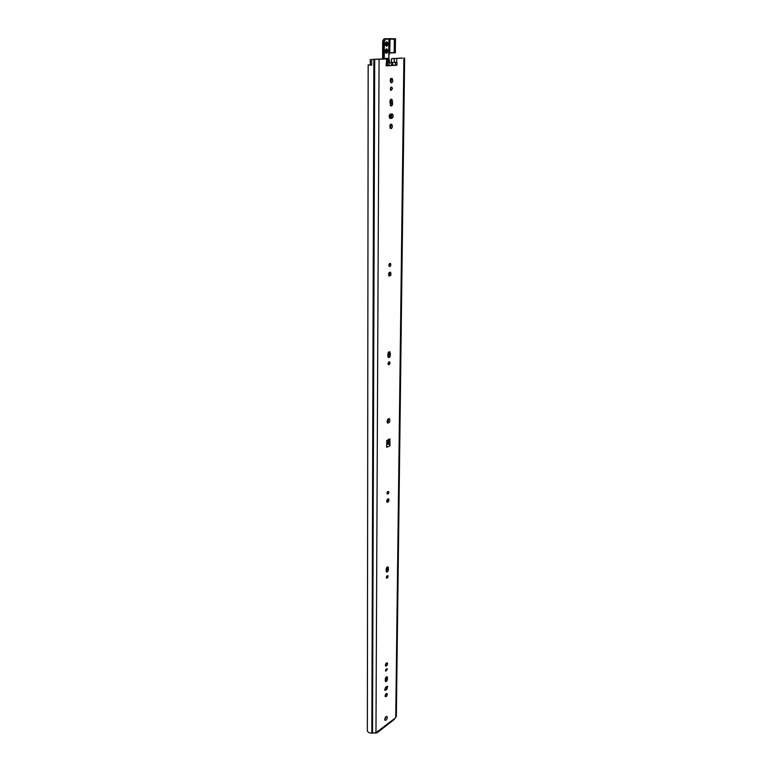 <?xml version="1.0" encoding="UTF-8"?>
<svg xmlns="http://www.w3.org/2000/svg" width="772" height="772" viewBox="0 0 772 772"><rect width="100%" height="100%" fill="white"/><g stroke="black" fill="none" stroke-linecap="round" stroke-linejoin="round"><path stroke-width="1.16" d="M387.351 422.767L388.499 418.771M387.081 421.608C387.467 419.312 388.287 418.405 389.561 418.878C390.265 421.56 389.59 422.95 387.544 423.017L387.081 421.608M386.772 501.819L387.756 498.953M386.695 501.221C387.023 499.359 387.698 498.596 388.731 498.944C389.204 501.076 388.634 502.176 387.023 502.254L386.695 501.221M386.318 577.446L387.911 575.622C388.21 577.244 387.747 578.083 386.54 578.151L386.946 575.854M387.023 493.443L387.64 491.61M387.013 493.221L388.615 491.426C388.992 493.115 388.548 493.983 387.274 494.032L387.013 493.221M386.164 571.415L387.245 569.138L387.216 567.024M386.145 569.302C386.483 567.449 387.158 566.677 388.162 566.995L388.432 569.601C388.084 571.454 387.409 572.216 386.405 571.907L386.145 569.302M388.827 275.787L389.464 272.362M388.538 274.571C388.818 272.661 389.493 271.918 390.574 272.352C391.365 274.745 390.864 275.971 389.04 276.048L388.538 274.571M388.142 364.23L388.673 362.097M388.075 363.699L389.686 361.943C390.207 363.737 389.783 364.664 388.412 364.712L388.075 363.699M389.011 266.041L389.435 263.696M388.885 265.269L390.487 263.522C391.124 265.414 390.728 266.388 389.291 266.446L388.885 265.269M388.075 357.089L389.069 354.859L388.876 351.897M387.891 354.126C388.191 352.225 388.866 351.482 389.937 351.897L390.352 355.178C390.053 357.069 389.368 357.812 388.306 357.407L387.891 354.126M392.079 62.464L391.375 61.856L392.079 62.464L396.943 62.407L396.914 65.195L386.212 65.832L386.232 63.005L387.303 62.86M402.482 58.035L394.058 58.537L402.482 58.132M385.267 59.029L372.654 59.396M386.212 65.678L395.505 65.128L395.534 62.455M388.779 439.509L388.75 443.408L388.026 439.857M384.717 719.707L386.183 716.484M390.613 90.121L390.767 87.439M390.651 82.421L391.404 80.327L390.864 78.512M390.217 128.2L391.018 126.077L390.535 124.408M389.802 118.338L390.439 118.261C391.925 117.238 392.147 115.81 391.115 113.986L392.504 114.102C393.537 115.925 393.315 117.354 391.829 118.377L389.802 118.338C388.77 116.504 389.001 115.076 390.487 114.053L392.504 114.102M390.429 105.619L391.211 103.506L390.719 99.434M385.575 670.376L386.145 669.063M385.373 665.406L386.434 662.955M385.112 695.997L386.174 693.632M384.601 689.628L386.801 686.404M385.238 680.885L386.318 676.919M372.654 59.357L385.286 58.875M371.66 59.473L371.65 65.176L368.167 64.906L367.366 730.64C367.684 732.29 369.17 733.12 371.843 733.13L375.964 732.724L377.132 731.924L376.91 732.898L375.317 733.091M393.913 719.745L396.345 716.397L404.634 58.103M389.821 438.834L389.976 445.743L386.695 447.297L386.753 440.522L389.821 438.834M387.332 717.362C386.888 719.552 386.096 720.508 384.938 720.237C384.668 717.921 385.382 716.677 387.081 716.503L387.332 717.362M392.456 88.732L390.883 90.459C390.024 88.404 390.362 87.313 391.896 87.188L392.456 88.732M392.813 80.413C392.581 82.334 391.925 83.058 390.825 82.594C389.715 79.979 390.14 78.59 392.099 78.426L392.813 80.413M392.408 126.203C392.166 128.123 391.491 128.856 390.4 128.393C389.368 125.826 389.812 124.485 391.742 124.35L392.408 126.203M392.61 103.612C392.369 105.532 391.703 106.256 390.613 105.793L389.937 101.547C390.178 99.627 390.844 98.893 391.935 99.356L392.61 103.612L391.211 103.506M387.303 669.363L385.73 671.206C385.517 669.671 385.981 668.851 387.119 668.755L387.303 669.363M387.583 663.659C387.226 665.474 386.56 666.255 385.595 666.004C385.315 664.036 385.903 663.003 387.351 662.878L387.583 663.659M387.312 694.269C386.946 696.083 386.289 696.865 385.325 696.633C385.083 694.694 385.672 693.661 387.1 693.536L387.312 694.269M385.72 687.196L387.718 686.318L386.83 689.367L384.823 690.255L385.72 687.196M387.447 679.148C387.09 680.962 386.425 681.744 385.46 681.493L385.247 679.186C385.614 677.372 386.27 676.581 387.235 676.832L387.447 679.148L386.309 678.617M395.505 65.128L396.914 65.195M388.75 443.408L389.976 445.743M385.325 717.4L386.212 716.725M368.176 64.887L370.27 64.983M371.65 65.176L370.27 65.07L370.28 59.376M391.375 61.856L391.404 59.058L391.587 61.943M391.616 59.145L392.118 58.614L391.404 59.058M394.058 58.537L391.896 58.527M392.118 58.614L394.28 58.624L394.241 62.474M387.64 419.64L387.09 421.753M387.901 353.904L387.891 356.442M390.159 80.027L391.346 79.622M389.542 62.561L389.493 62.059L389.542 62.561M389.551 61.017L389.532 62.049L388.49 61.123L389.445 62.976L392.108 62.937M389.117 59.743L389.561 60.988L387.341 61.104M388.798 55.082L389.001 59.656L387.351 59.743M388.934 54.243L388.798 55.053M390.362 52.901L388.789 54.127L390.439 52.737L394.357 52.892M395.196 52.853L394.376 52.892M395.37 38.774L395.332 52.814L395.447 38.812M395.467 52.515L394.646 52.554L394.309 39.16L395.592 39.131M388.567 65.543L389.445 62.976L392.301 62.957L391.221 65.379M389.58 62.802L388.49 61.123L386.946 65.639M384.302 59.087L384.331 41.64L385.797 39.111L394.309 39.16L394.183 52.554L390.043 52.843M390.053 38.658L389.735 52.525L388.789 54.127L388.905 39.015L384.495 38.716L395.332 38.774L388.644 38.658M388.441 567.912L387.255 567.449M388.432 569.601L387.245 569.138M390.371 353.209L389.088 352.891M390.352 355.178L389.069 354.859M396.673 58.575L396.634 62.416M386.55 62.995L386.579 59.106M379.071 59.492L375.964 732.724M376.987 731.933L394.588 718.558M403.891 58.199L395.737 717.458M385.537 59L387.332 58.981M389.001 443.63L386.714 444.701M388.384 443.138L386.724 443.91M388.104 442.568L386.733 443.215M386.318 677.063L387.457 677.594M385.691 688.836L386.83 689.367M384.61 689.686L385.691 690.197M391.23 101.18L392.63 101.286M390.439 118.261L391.829 118.377M373.86 59.502L371.843 733.13M374.381 59.512L372.258 733.178M374.7 59.521L372.509 733.246M390.989 99.897L390.95 104.838M390.873 114.015L390.835 118.116M390.786 124.823L390.757 127.399M389.532 272.487L389.513 274.832M388.866 351.907L388.827 356.056M388.297 418.897L388.277 421.782M388.123 439.818L388.094 442.501M387.621 499.059L387.612 500.671M387.042 567.169L387.023 570.218M386.232 663.129L386.222 664.171M386.116 677.102L386.096 679.64M386.029 686.964L386.019 688.528M385.971 693.816L385.971 694.752M390.487 87.969L390.478 89.832M390.391 99.829L390.342 105.503M390.275 114.111L390.236 118.28M390.188 124.832L390.159 128.133M389.03 264.4L389.02 266.031M388.963 272.95L388.943 275.691M388.306 352.563L388.268 356.934M388.219 362.869L388.21 364.152M387.756 419.466L387.727 422.496M387.148 492.44L387.148 493.298M387.09 499.745L387.081 501.559M386.531 567.864L386.502 571.097M386.454 576.703L386.454 577.302M385.739 663.843L385.73 665.049M385.624 677.806L385.595 680.518M385.546 687.35L385.527 688.952M385.479 694.53L385.469 695.63M389.464 62.078L389.107 59.724M382.709 59.164L382.815 41.601L384.466 38.716M383.153 39.903L382.69 41.592L383.858 41.64L383.819 59.106M382.758 41.601L382.661 59.174M385.797 39.111L384.331 41.64M391.732 65.35L392.437 63.275L392.678 65.292M392.099 62.947L389.725 62.831M389.435 62.735L389.406 61.972M388.499 58.334L383.761 58.547M390.256 52.399L390.777 52.728M386.241 49.765L386.154 52.332M386.28 42.73L386.203 45.297M385.875 45.712L386 42.306C386.54 42.576 386.502 43.686 385.855 45.673M385.624 42.711L386.936 42.248C387.891 43.869 387.718 45.114 386.425 45.963L385.546 45.278M386.685 46.32C388.403 44.728 388.412 43.203 386.714 41.736C384.996 43.328 384.987 44.853 386.685 46.32M386.637 53.355C388.345 51.753 388.355 50.238 386.666 48.781C384.948 50.383 384.938 51.907 386.637 53.355M385.826 52.737L385.961 49.35C386.473 49.495 386.425 50.605 385.797 52.699M385.585 49.746L386.897 49.292C387.833 50.913 387.66 52.139 386.376 52.988L385.498 52.303M389.561 418.878L388.808 418.656M388.731 498.944L388.21 498.77M390.574 272.352L389.763 272.207M389.686 361.943L389.136 361.798M390.487 263.522L389.841 263.406M389.937 351.897L389.223 351.723M387.332 62.879L387.361 59M376.91 732.898L394.328 719.427M390.922 99.289L391.935 99.356M390.748 124.263L391.742 124.35M391.057 78.368L392.099 78.426M391.086 87.139L391.896 87.188M368.167 64.906L367.366 730.64M389.02 59.656L388.866 55.073L389.908 52.921L395.332 52.814M384.002 38.861L382.69 41.592L382.584 59.174M392.765 65.292L392.62 63.236M386.087 42.219L386.936 42.248C386.627 41.398 386.125 41.968 385.431 43.936L385.942 45.789M386.048 49.263L386.897 49.292C386 47.266 384.861 53.615 385.884 52.824"/></g></svg>
